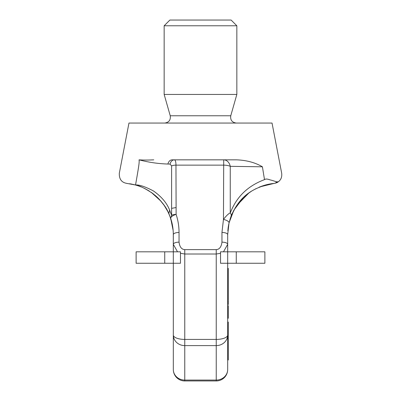 <?xml version="1.0" encoding="UTF-8"?>
<svg xmlns="http://www.w3.org/2000/svg" width="401" height="401" viewBox="0 0 401 401"><rect width="100%" height="100%" fill="white"/><g stroke="black" fill="none" stroke-linecap="round" stroke-linejoin="round"><path stroke-width="0.6" d="M119.318 173.232C119.082 179.152 121.613 182.54 126.901 183.397C121.613 182.54 119.082 179.152 119.318 173.232L128.967 123.057L272.033 123.057L281.682 173.232C282.103 176.966 281.011 179.798 278.399 181.723C281.011 179.798 282.103 176.966 281.682 173.232M200.5 159.839L236.58 159.839C246.575 160.235 255.186 162.56 262.414 166.801L264.5 179.633C266.61 178.104 269.577 179.989 271.527 180.214L276.8 181.874L278.399 181.723L274.76 183.307M126.661 183.367L135.533 185.006C139.072 184.595 145.017 186.56 153.372 190.911C161.408 196.545 166.811 202.926 169.593 210.059L171.603 215.267A5.724 2.19 -0.1 0 1 176.119 214.41C178.059 220.249 179.031 226.264 179.041 232.46L179.041 242.149C179.673 246.936 181.583 249.427 184.761 249.628L216.239 249.628C219.412 249.437 221.317 246.946 221.959 242.149L221.959 232.46L223.462 219.427C226.094 215.964 228.354 213.768 230.259 212.846A5.724 3.774 21 0 1 231.091 216.224C235.968 205.432 244.45 188.034 274.099 183.397A5.724 4.546 84.3 0 0 276.8 181.874L275.698 181.493M138.48 185.919L135.533 185.006C139.473 185.593 145.297 188.48 153.022 193.673C161.127 200.48 166.41 207.162 168.871 213.713L170.691 218.405A5.724 2.095 161.6 0 1 176.119 214.415L175.964 165.137C175.939 161.829 175.397 160.059 174.34 159.839L172.124 159.839A5.509 4.236 -87.1 0 0 167.924 164.034C158.35 163.763 148.721 162.365 139.047 159.839C139.363 162.034 139.327 163.498 135.533 185.006L132.987 184.37M179.041 232.46A5.724 2.19 180 0 0 173.317 234.65C173.307 229.076 172.435 223.663 170.691 218.405L171.603 215.267L171.603 165.924L170.064 164.089A5.614 4.311 -87 0 1 174.34 159.839L236.58 159.839L223.713 159.839L223.462 219.427A5.724 2.14 13.2 0 1 229.036 222.916L233.938 210.049L243.407 197.598M131.297 184.024L129.613 183.738M139.047 159.839L139.047 159.839C143.257 160.129 148.159 160.129 153.758 159.839M170.064 164.089L167.924 164.034M264.5 179.633C242.55 187.939 234.665 202.219 230.259 212.846L230.259 166.335A8.586 3.283 -179.6 0 0 223.713 165.137L175.964 165.137A5.724 2.19 -0.2 0 0 171.603 165.924M223.713 159.839A8.586 6.752 90 0 1 230.259 166.335L262.414 166.801M276.304 182.876L275.838 183.041M239.913 201.332L238.229 203.422M235.387 207.553L230.941 216.62L229.036 222.911L231.091 216.224A5.724 3.774 -159 0 1 231.091 216.224L231.903 214.234M232.635 212.605L230.996 216.465M164.605 205.984L164.29 205.523M161.443 201.753L156.801 196.851M157.357 197.372L156.716 196.776M155.693 195.858L151.202 192.35M149.443 191.182L148.169 190.4M144.55 188.435L143.563 187.964M141.182 186.926L138.495 185.919M169.889 216.164L169.608 215.457M169.282 214.665L168.941 213.868M130.5 183.884L132.285 184.219M160.946 201.162L151.413 192.5L154.044 194.475M148.28 190.465L144.696 188.505M156.074 196.194L157.829 197.828M158.29 198.284L160.701 200.876M163.588 204.525L164.475 205.788M164.906 206.445L165.438 207.272M165.658 207.623L167.819 211.492M170.971 219.282L172.114 223.578M172.25 224.219L172.53 225.693M172.806 227.392L172.981 228.76M173.137 230.314L173.292 232.981L173.142 230.42L170.706 218.46M173.317 369.506A11.444 11.444 0 0 0 184.761 380.95L184.761 380.078A11.444 10.576 0 0 1 173.317 369.506L173.317 263.262L180.47 263.262L180.47 251.818L173.317 251.818L173.292 233.056M173.016 229.111L172.139 223.698M171.588 221.412L171.307 220.395M170.686 218.4L170.089 216.695M169.518 215.237L169.402 214.951M167.854 211.568L165.693 207.683M165.558 207.467L163.162 203.939M161.844 202.239L161.623 201.974M144.42 188.37L148.275 190.46M139.914 186.43L140.175 186.53M139.317 186.209L137.764 185.678M131.478 184.059L131.072 183.984M173.317 234.65L173.317 340.519M259.016 187.257L259.888 186.896C264.62 185.026 269.362 183.858 274.099 183.397L274.099 183.397C276.159 183.026 277.592 182.47 278.399 181.723C277.597 182.47 276.164 183.026 274.104 183.397L260.033 186.836M248.635 193.187L251.252 191.377M252.886 190.37L256.114 188.6M227.863 230.314L228.916 223.447M244.996 196.134L246.956 194.475M221.959 232.46A5.724 2.19 0 0 1 227.683 234.65L229.001 223.076M228.941 223.322L227.833 230.715M245.392 195.778L243.206 197.793M242.71 198.284L240.289 200.891M237.412 204.525L236.495 205.838M236.48 205.858L233.146 211.563M228.811 223.933L228.47 225.693M228.269 226.881L228.039 228.6M272.58 183.573L269.753 184.014M265.723 184.936L262.515 185.919M230.851 216.861L229.958 219.502M223.492 251.818L227.683 244.339L227.683 234.65L227.683 251.818L220.53 251.818L220.53 263.262L227.683 263.262L227.683 369.506A11.444 10.576 180 0 1 216.239 380.078L184.761 380.078L184.761 254.008L216.239 254.008L220.53 253.302M221.959 242.149A5.724 2.19 0 0 1 227.683 244.339L227.683 340.519M227.683 322.058L228.254 322.058L228.254 354.158L227.683 354.158L227.683 355.983L228.254 355.983L228.254 360.003L227.683 360.003M228.254 342.289L227.683 342.289L227.683 342.835L228.254 342.835M228.254 354.158L228.254 355.983M227.683 268.384L228.254 268.384L228.254 299.968L227.683 299.968M227.683 300.575L228.254 300.575L228.254 304.57L227.683 304.57M227.683 305.672L228.254 305.672L228.254 312.184L227.683 312.184M227.683 312.339L228.254 312.339L228.254 318.274L227.683 318.274M227.683 359.637L228.254 359.637M227.683 358.905L228.254 358.905M227.683 357.446L228.254 357.446M227.683 348.68L228.254 348.68M227.683 346.855L228.254 346.855M227.683 345.391L228.254 345.391M227.683 343.933L228.254 343.933M227.683 343.201L228.254 343.201M227.683 270.359L228.254 270.359M227.683 280.018L228.254 280.018M227.683 277.768L228.254 277.768M227.683 276.289L228.254 276.289M227.683 288.85L228.254 288.85L227.683 288.855M227.683 288.279L228.254 288.279M227.683 287.111L228.254 287.111M227.683 285.908L228.254 285.908M227.683 285.672L228.254 285.672M227.683 283.943L228.254 283.943M227.683 299.893L228.254 299.893M227.683 298.494L228.254 298.494M227.683 297.958L228.254 297.958M227.683 297.036L228.254 297.036M227.683 295.622L228.254 295.622M227.683 294.419L228.254 294.419M227.683 293.076L228.254 293.076M227.683 291.101L228.254 291.101M227.683 289.973L228.254 289.973M227.683 289.061L228.254 289.061M227.683 304.033L228.254 304.033M227.683 307.151L228.254 307.151M227.683 313.572L228.254 313.572M227.683 316.539L228.254 316.539M227.683 315.301L228.254 315.301M227.683 323.968L228.254 323.968M227.683 323.226L228.254 323.226M227.683 322.274L228.254 322.274M227.683 324.86L228.254 324.86M227.683 324.269L228.254 324.269M227.683 328.113L228.254 328.113M227.683 333.722L228.254 333.722M227.683 332.404L228.254 332.404M227.683 337.035L228.254 337.035M227.683 335.983L228.254 335.983M227.683 335.532L228.254 335.532M227.683 335.437L228.254 335.437M227.683 337.547L228.254 337.547M173.317 335.035A11.444 10.576 0 0 0 184.761 345.607L216.239 345.607L216.239 339.416L184.761 339.416A11.444 4.381 0 0 1 173.317 335.035M216.239 249.628L216.239 339.416A11.444 4.381 180 0 0 227.683 335.035A11.444 10.576 180 0 1 216.239 345.607L216.239 380.95A11.444 11.444 0 0 0 227.683 369.506M179.041 242.149A5.724 2.19 180 0 0 173.317 244.339L177.508 251.818M180.47 253.302L184.761 254.008L184.761 249.628M200.5 94.446L164.159 94.446L164.159 25.774L236.841 25.774L236.841 94.446L200.5 94.446M236.841 25.774L231.116 20.05L169.884 20.05L164.159 25.774M236.264 251.818L236.264 263.262L264.881 263.262L264.881 251.818L227.683 251.818M173.317 251.818L136.119 251.818L136.119 263.262L173.317 263.262M236.264 263.262L227.683 263.262M169.593 210.059L168.871 213.713L170.691 218.405M171.603 208.37L176.104 207.523M164.736 123.057C168.966 122.435 170.801 120.004 170.24 115.769L230.76 115.769C230.199 120.004 232.034 122.435 236.264 123.057M164.736 251.818L164.736 263.262M143.217 187.803L144.425 188.375M148.154 190.39L149.463 191.197M151.267 192.395L151.794 192.771M152.265 193.112L152.992 193.653M154.881 195.162L156.004 196.129M159.713 199.773L163.508 204.415M166.961 209.863L168.871 213.713M228.249 227.026L228.966 223.227M236.73 205.492L248.79 193.071L245.798 195.432M216.239 380.95L184.761 380.95M259.888 186.896L262.084 186.069M263.056 185.733L268.986 184.164M270.75 183.838L273.066 183.508M240.705 200.415L236.71 205.518M231.287 215.713L230.866 216.821M167.884 211.618L170.059 216.62L172.39 224.916L169.924 216.254M169.563 215.342L169.357 214.841M167.944 211.743L164.074 205.207M139.708 186.355L138.831 186.039L139.703 186.35M138.525 185.929L135.087 184.886M131.428 184.049L131.162 183.999M140.941 186.826L139.909 186.43M164.345 205.603L159.768 199.833M158.099 198.094L156.906 196.951M170.24 115.769L164.159 94.446M230.76 115.769L236.841 94.446"/></g></svg>
